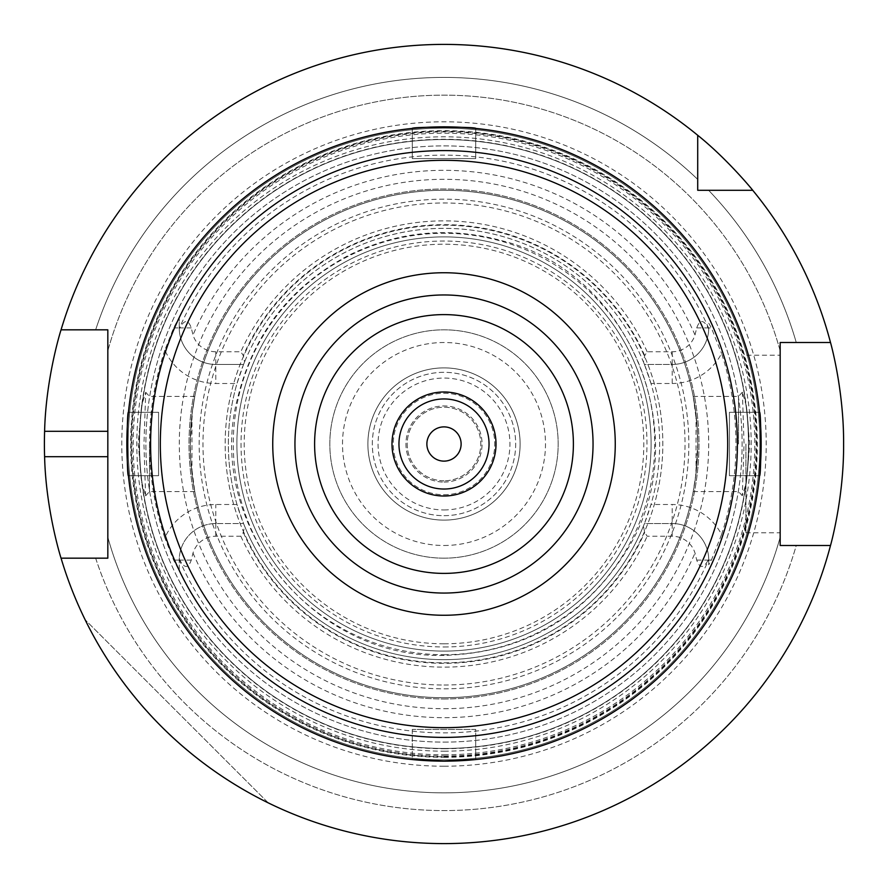 <?xml version="1.0" encoding="UTF-8"?>
<svg xmlns="http://www.w3.org/2000/svg" width="888" height="888" viewBox="0 0 888 888"><rect width="100%" height="100%" fill="white"/><g stroke="black" fill="none" stroke-linecap="round" stroke-linejoin="round"><path stroke-width="0.67" stroke-dasharray="4.44 3.33" d="M412.287 729.425L412.287 759.551A317.138 317.138 0 0 0 414.696 759.784A317.138 317.138 0 0 1 412.287 759.551L412.287 729.425L475.713 729.425L475.713 759.551L475.713 729.425L412.287 729.425M158.575 412.287L128.449 412.287A317.138 317.138 0 0 0 128.216 414.696A317.138 317.138 0 0 1 128.449 412.287A317.138 317.138 0 0 0 128.216 414.696A317.138 317.138 0 0 1 128.449 412.287L158.575 412.287L158.575 475.713L128.449 475.713L158.575 475.713L158.575 412.287M475.713 158.575L475.713 128.449A317.138 317.138 0 0 0 473.304 128.216A317.138 317.138 0 0 1 475.713 128.449A317.138 317.138 0 0 0 473.304 128.216A317.138 317.138 0 0 1 475.713 128.449L475.713 158.575L412.287 158.575L412.287 128.449L412.287 158.575L475.713 158.575M729.425 475.713L759.551 475.713A317.138 317.138 0 0 0 759.784 473.304A317.138 317.138 0 0 1 759.551 475.713A317.138 317.138 0 0 0 759.784 473.304A317.138 317.138 0 0 1 759.551 475.713L729.425 475.713L729.425 412.287L759.551 412.287L729.425 412.287L729.425 475.713M760.905 431.857L761.138 444M696.037 414.851A253.713 253.713 0 0 0 191.963 414.851L194.783 396.425L192.53 410.356L190.287 444L190.942 462.226L194.783 491.575L191.963 473.149A253.713 253.713 0 0 0 444 697.713A253.713 253.713 0 0 0 663.725 317.138A253.713 253.713 0 0 0 224.276 317.138A253.713 253.713 0 0 0 444 697.713A253.713 253.713 0 0 0 663.725 317.138A253.713 253.713 0 0 0 224.276 317.138A253.713 253.713 0 0 0 444 697.713A253.713 253.713 0 0 0 663.725 317.138A253.713 253.713 0 0 0 224.276 317.138A253.713 253.713 0 0 0 444 697.713A253.713 253.713 0 0 0 663.725 317.138A253.713 253.713 0 0 0 224.276 317.138A253.713 253.713 0 0 0 444 697.713A253.713 253.713 0 0 0 696.037 473.149L693.217 491.575L695.471 477.644L697.713 444L697.058 425.774L693.217 396.425L696.037 414.851L696.037 473.149M473.304 759.784A317.138 317.138 0 0 0 475.713 759.551A317.138 317.138 0 0 1 473.293 759.784A317.138 317.138 0 0 0 475.713 759.551A317.138 317.138 0 0 1 473.304 759.784M759.784 414.696A317.138 317.138 0 0 0 759.551 412.287A317.138 317.138 0 0 1 759.784 414.707A317.138 317.138 0 0 0 759.551 412.287A317.138 317.138 0 0 1 759.784 414.696M414.696 128.216A317.138 317.138 0 0 0 412.287 128.449A317.138 317.138 0 0 1 414.707 128.216A317.138 317.138 0 0 0 412.287 128.449A317.138 317.138 0 0 1 414.696 128.216M128.216 473.304A317.138 317.138 0 0 0 128.449 475.713A317.138 317.138 0 0 1 128.216 473.293A317.138 317.138 0 0 0 128.449 475.713A317.138 317.138 0 0 1 128.216 473.304M444 761.138L444 761.138A317.138 317.138 0 0 0 718.658 285.425A317.138 317.138 0 0 0 169.342 285.425A317.138 317.138 0 0 0 444 761.138L444 761.138A317.138 317.138 0 0 0 718.658 285.425A317.138 317.138 0 0 0 169.342 285.425A317.138 317.138 0 0 0 444 761.138M444 615.262A171.262 171.262 0 0 0 592.318 358.375A171.262 171.262 0 0 0 295.682 358.375A171.262 171.262 0 0 0 444 615.262M444 651.093A207.093 207.093 0 0 0 623.354 340.448A207.093 207.093 0 0 0 264.646 340.448A207.093 207.093 0 0 0 444 651.093A207.093 207.093 0 0 0 623.354 340.448A207.093 207.093 0 0 0 264.646 340.448A207.093 207.093 0 0 0 444 651.093M444 698.978A254.978 254.978 0 0 0 664.823 316.505A254.978 254.978 0 0 0 223.177 316.505A254.978 254.978 0 0 0 444 698.978A254.978 254.978 0 0 0 664.823 316.505A254.978 254.978 0 0 0 223.177 316.505A254.978 254.978 0 0 0 444 698.978M444 685.025A241.025 241.025 0 0 0 652.736 323.487A241.025 241.025 0 0 0 235.264 323.487A241.025 241.025 0 0 0 444 685.025M444 646.975A202.975 202.975 0 0 0 619.78 342.513A202.975 202.975 0 0 0 268.22 342.513A202.975 202.975 0 0 0 444 646.975M444 573.393A129.393 129.393 0 0 0 556.055 379.298A129.393 129.393 0 0 0 331.946 379.298A129.393 129.393 0 0 0 444 573.393M444 496.015A52.015 52.015 0 0 0 489.044 417.993A52.015 52.015 0 0 0 398.956 417.993A52.015 52.015 0 0 0 444 496.015M444 489.033A45.033 45.033 0 0 0 483.005 421.478A45.033 45.033 0 0 0 404.995 421.478A45.033 45.033 0 0 0 444 489.033M444 461.127A17.127 17.127 0 0 0 458.83 435.442A17.127 17.127 0 0 0 429.17 435.442A17.127 17.127 0 0 0 444 461.127M444 482.062A38.062 38.062 0 0 0 476.956 424.975A38.062 38.062 0 0 0 411.044 424.975A38.062 38.062 0 0 0 444 482.062A38.062 38.062 0 0 1 411.044 424.975A38.062 38.062 0 0 1 476.956 424.975A38.062 38.062 0 0 1 444 482.062M444 742.113A298.113 298.113 0 0 0 702.175 294.938A298.113 298.113 0 0 0 185.825 294.938A298.113 298.113 0 0 0 444 742.113A298.113 298.113 0 0 0 702.175 294.938A298.113 298.113 0 0 0 185.825 294.938A298.113 298.113 0 0 0 444 742.113M444 757.342A313.342 313.342 0 0 0 715.362 287.335A313.342 313.342 0 0 0 172.638 287.335A313.342 313.342 0 0 0 444 757.342M444 759.873A315.873 315.873 0 0 0 717.56 286.058A315.873 315.873 0 0 0 170.441 286.058A315.873 315.873 0 0 0 444 759.873A315.873 315.873 0 0 0 717.56 286.058A315.873 315.873 0 0 0 170.441 286.058A315.873 315.873 0 0 0 444 759.873M444 708.702A264.702 264.702 0 0 0 673.237 311.655A264.702 264.702 0 0 0 214.763 311.655A264.702 264.702 0 0 0 444 708.702M444 480.785A36.785 36.785 0 0 1 412.143 425.607A36.785 36.785 0 0 1 475.857 425.607A36.785 36.785 0 0 1 444 480.785A36.785 36.785 0 0 0 480.785 444A36.785 36.785 0 0 0 444 407.215A36.785 36.785 0 0 0 407.215 444A36.785 36.785 0 0 0 444 480.785M742.401 392.196L744.055 444L742.29 495.737L746.32 482.65L749.738 445.188L746.608 406.871L742.401 392.196M738.516 444L738.516 396.425L738.516 444M444 662.825A218.825 218.825 0 0 0 662.67 452.392A218.825 218.825 0 0 0 460.783 225.818A218.825 218.825 0 0 0 226.618 418.859A218.825 218.825 0 0 0 444 662.825A218.825 218.825 0 0 0 633.51 334.587A218.825 218.825 0 0 0 254.49 334.587A218.825 218.825 0 0 0 444 662.825M191.963 473.149L191.963 414.851M145.599 495.804L143.945 444L145.71 392.263L141.68 405.35L138.262 442.812L141.392 481.13L145.599 495.804M149.484 444L149.484 491.575L149.484 444M444 697.713A253.713 253.713 0 0 0 663.725 317.138A253.713 253.713 0 0 0 224.276 317.138A253.713 253.713 0 0 0 444 697.713M243.545 364.457L244.577 361.927L243.29 355.577L240.826 351.77L215.784 351.77A23.854 23.854 0 0 1 192.996 334.943L191.275 327.927C188.278 319.436 184.449 319.436 179.787 327.927L179.265 328.882A36.53 36.53 0 0 0 215.784 364.457L243.545 364.457L237.007 383.494L215.784 383.494A55.567 55.567 0 0 1 164.857 350.15L173.637 327.927L179.254 317.205L179.254 327.927A36.53 36.53 0 0 0 215.784 364.457L243.545 364.457M179.265 328.882L179.254 317.205M164.857 350.15A294.494 294.494 0 0 0 164.857 537.851A55.567 55.567 0 0 1 215.784 504.506L237.007 504.506L243.545 523.543L215.784 523.543A36.53 36.53 0 0 0 179.265 559.118L179.787 560.073C184.449 568.564 188.278 568.564 191.275 560.073L192.996 553.058A23.854 23.854 0 0 1 215.784 536.23L240.826 536.23L243.29 532.423L244.577 526.073A215.662 215.662 0 0 0 444 659.662A215.662 215.662 0 0 0 630.769 336.175A215.662 215.662 0 0 0 257.231 336.175A215.662 215.662 0 0 0 444 659.662A215.662 215.662 0 0 0 643.423 526.073L644.71 532.423L647.174 536.23L672.216 536.23A23.854 23.854 0 0 1 695.004 553.058L696.725 560.073C699.722 568.564 703.551 568.564 708.213 560.073L708.735 559.118L708.746 564.801L708.746 560.073A36.53 36.53 0 0 0 672.216 523.543L644.455 523.543L643.423 526.073M708.735 559.118A36.53 36.53 0 0 0 672.216 523.543L644.455 523.543L650.993 504.506L672.216 504.506A55.567 55.567 0 0 1 721.567 534.543L711.388 560.073L708.746 564.801M650.993 383.494L644.455 364.457L672.216 364.457L672.216 383.494L650.993 383.494A215.662 215.662 0 0 1 650.993 504.506M643.423 361.927L644.455 364.457L672.216 364.457A36.53 36.53 0 0 0 708.735 328.882L708.213 327.927C703.551 319.436 699.722 319.436 696.725 327.927L695.004 334.943A23.854 23.854 0 0 1 672.216 351.77L647.174 351.77L644.71 355.577L643.423 361.927A215.662 215.662 0 0 0 244.577 361.927M237.007 504.506A215.662 215.662 0 0 1 237.007 383.494M244.577 526.073L243.545 523.543L215.784 523.543A36.53 36.53 0 0 0 179.254 560.073L179.265 559.118M644.71 355.577A219.314 219.314 0 0 0 243.29 355.577M647.174 351.77A223.121 223.121 0 0 0 240.826 351.77M672.216 351.77L672.216 364.457A36.53 36.53 0 0 0 708.746 327.927L708.735 328.882M179.254 570.795L179.254 560.073L179.254 570.795L173.637 560.073L164.857 537.851M444 751.181A307.181 307.181 0 0 0 710.034 290.409A307.181 307.181 0 0 0 177.966 290.409A307.181 307.181 0 0 0 444 751.181M721.567 534.543A291.963 291.963 0 0 0 721.567 353.457A55.567 55.567 0 0 1 672.216 383.494M708.746 323.199L711.388 327.927L721.567 353.457M240.826 536.23A223.121 223.121 0 0 0 647.174 536.23M243.29 532.423A219.314 219.314 0 0 0 644.71 532.423M268.265 802.885C187.002 762.048 125.952 700.998 85.115 619.735C125.952 700.998 187.002 762.048 268.265 802.885L85.115 619.735L268.265 802.885M830.502 545.487L780.175 545.487L780.175 537.218A348.862 348.862 0 0 1 107.825 537.218L107.825 558.175L107.825 537.218A348.862 348.862 0 0 0 780.175 537.218L780.175 545.487L830.502 545.487L796.259 545.487A366.589 366.589 0 0 1 95.649 558.175L61.061 558.175A399.6 399.6 0 0 0 830.502 545.487A399.6 399.6 0 0 1 61.061 558.175M107.825 456.687L107.825 431.313M697.713 135.276L697.713 190.287L752.724 190.287A399.6 399.6 0 0 1 830.502 342.513L780.175 342.513L780.175 350.782A348.862 348.862 0 0 0 107.825 350.782L107.825 329.825L95.649 329.825A366.589 366.589 0 0 1 697.713 179.398L697.713 135.276L697.713 190.287L708.602 190.287A366.589 366.589 0 0 1 796.259 342.513L830.502 342.513L780.175 342.513L780.175 350.782A348.862 348.862 0 0 0 107.825 350.782L107.825 329.825L61.061 329.825A399.6 399.6 0 0 1 697.713 135.276A399.6 399.6 0 0 0 61.061 329.825M444 843.6A399.6 399.6 0 0 0 790.065 244.2A399.6 399.6 0 0 0 97.935 244.2A399.6 399.6 0 0 0 444 843.6M697.713 179.398A366.589 366.589 0 0 0 95.649 329.825M796.259 342.513A366.589 366.589 0 0 0 708.602 190.287L752.724 190.287L708.602 190.287M830.502 342.513A399.6 399.6 0 0 0 752.724 190.287M95.649 558.175A366.589 366.589 0 0 0 796.259 545.487M745.92 444L745.92 532.8L745.92 444M780.175 444L780.175 355.2L780.175 444M745.92 532.8L780.175 532.8L780.175 355.2L745.92 355.2M444 756.754A312.754 312.754 0 0 0 714.851 287.623A312.754 312.754 0 0 0 173.149 287.623A312.754 312.754 0 0 0 444 756.754M444 766.222A322.222 322.222 0 0 0 723.043 282.895A322.222 322.222 0 0 0 164.957 282.895A322.222 322.222 0 0 0 444 766.222M444 494.738A50.738 50.738 0 0 0 487.945 418.625A50.738 50.738 0 0 0 400.055 418.625A50.738 50.738 0 0 0 444 494.738A50.738 50.738 0 0 0 487.945 418.625A50.738 50.738 0 0 0 400.055 418.625A50.738 50.738 0 0 0 444 494.738M444 509.945A65.945 65.945 0 0 0 501.11 411.033A65.945 65.945 0 0 0 386.891 411.033A65.945 65.945 0 0 0 444 509.945M444 520.113A76.113 76.113 0 0 0 509.912 405.938A76.113 76.113 0 0 0 378.088 405.938A76.113 76.113 0 0 0 444 520.113A76.113 76.113 0 0 0 509.912 405.938A76.113 76.113 0 0 0 378.088 405.938A76.113 76.113 0 0 0 444 520.113M444 515.673A71.673 71.673 0 0 0 506.071 408.158A71.673 71.673 0 0 0 381.929 408.158A71.673 71.673 0 0 0 444 515.673A71.673 71.673 0 0 0 506.071 408.158A71.673 71.673 0 0 0 381.929 408.158A71.673 71.673 0 0 0 444 515.673M444 545.487A101.487 101.487 0 0 0 531.89 393.262A101.487 101.487 0 0 0 356.11 393.262A101.487 101.487 0 0 0 444 545.487M444 558.175A114.175 114.175 0 0 0 542.879 386.913A114.175 114.175 0 0 0 345.121 386.913A114.175 114.175 0 0 0 444 558.175A114.175 114.175 0 0 0 542.879 386.913A114.175 114.175 0 0 0 345.121 386.913A114.175 114.175 0 0 0 444 558.175M444 748.462A304.462 304.462 0 0 0 707.669 291.775A304.462 304.462 0 0 0 180.331 291.775A304.462 304.462 0 0 0 444 748.462A304.462 304.462 0 0 0 707.669 291.775A304.462 304.462 0 0 0 180.331 291.775A304.462 304.462 0 0 0 444 748.462A304.462 304.462 0 0 0 707.669 291.775A304.462 304.462 0 0 0 180.331 291.775A304.462 304.462 0 0 0 444 748.462A304.462 304.462 0 0 0 707.669 291.775A304.462 304.462 0 0 0 180.331 291.775A304.462 304.462 0 0 0 444 748.462A304.462 304.462 0 0 0 707.669 291.775A304.462 304.462 0 0 0 180.331 291.775A304.462 304.462 0 0 0 444 748.462M444 654.722A210.722 210.722 0 0 0 626.495 338.639A210.722 210.722 0 0 0 261.505 338.639A210.722 210.722 0 0 0 444 654.722M444 688.833A244.833 244.833 0 0 0 656.032 321.578A244.833 244.833 0 0 0 231.968 321.578A244.833 244.833 0 0 0 444 688.833M444 754.8A310.8 310.8 0 0 0 713.164 288.6A310.8 310.8 0 0 0 174.836 288.6A310.8 310.8 0 0 0 444 754.8M215.784 351.77L215.784 383.494M191.275 327.927L179.787 327.927M173.637 327.927L179.254 327.927A36.53 36.53 0 0 0 215.784 364.457M191.275 560.073L179.787 560.073M215.784 536.23L215.784 523.543A36.53 36.53 0 0 0 179.254 560.073L173.637 560.073M192.996 553.058A273.671 273.671 0 0 0 695.004 553.058M179.254 559.584A288.877 288.877 0 0 0 708.746 559.584M696.725 327.927L708.213 327.927M672.216 364.457A36.53 36.53 0 0 0 708.746 327.927L711.388 327.927M708.746 328.416A288.877 288.877 0 0 0 179.254 328.416M695.004 334.943A273.671 273.671 0 0 0 192.996 334.943M215.784 523.543L215.784 504.506M672.216 536.23L672.216 504.506M696.725 560.073L708.213 560.073M711.388 560.073L708.746 560.073A36.53 36.53 0 0 0 672.216 523.543M444 756.065A312.065 312.065 0 0 0 714.263 287.967A312.065 312.065 0 0 0 173.737 287.967A312.065 312.065 0 0 0 444 756.065M444 643.8A199.8 199.8 0 0 0 617.027 344.1A199.8 199.8 0 0 0 270.973 344.1A199.8 199.8 0 0 0 444 643.8M444 748.717A304.717 304.717 0 0 0 707.891 291.641A304.717 304.717 0 0 0 180.109 291.641A304.717 304.717 0 0 0 444 748.717M444 655.4C309.59 658.874 204.762 520.046 237.684 397.88C253.324 334.066 290.099 286.646 348.029 255.644C397.813 231.08 449.472 226.207 502.974 240.992C632.012 273.537 697.746 439.56 625.962 551.615C583.594 618.27 522.943 652.869 444 655.4M693.217 491.575L738.516 491.575L742.29 495.737M693.217 396.425L738.516 396.425L742.29 392.263M194.783 396.425L149.484 396.425L145.71 392.263M194.783 491.575L149.484 491.575L145.71 495.737"/><path stroke-width="1.33" d="M412.287 759.551L444 761.138L475.713 759.551L444 761.138L412.287 759.551A317.138 317.138 0 0 1 128.449 475.713C126.718 477.655 126.718 410.345 128.449 412.287C126.718 410.345 126.718 477.655 128.449 475.713A317.138 317.138 0 0 0 412.287 759.551M761.138 444A317.138 317.138 0 0 0 759.784 414.707A317.138 317.138 0 0 1 759.784 473.304A317.138 317.138 0 0 0 761.138 444L759.551 475.713C761.282 477.655 761.282 410.345 759.551 412.287A317.138 317.138 0 0 0 475.713 128.449C477.655 126.718 410.345 126.718 412.287 128.449C410.345 126.718 477.655 126.718 475.713 128.449A317.138 317.138 0 0 1 759.551 412.287L760.905 431.857M444 761.138A317.138 317.138 0 0 0 473.304 759.784A317.138 317.138 0 0 1 444 761.138A317.138 317.138 0 0 0 718.658 285.425A317.138 317.138 0 0 0 169.342 285.425A317.138 317.138 0 0 0 473.304 759.784A317.138 317.138 0 0 1 444 761.138A317.138 317.138 0 0 0 718.658 285.425A317.138 317.138 0 0 0 169.342 285.425A317.138 317.138 0 0 0 444 761.138A317.138 317.138 0 0 1 414.696 759.784A317.138 317.138 0 0 0 444 761.138A317.138 317.138 0 0 1 128.449 475.713A317.138 317.138 0 0 0 444 761.138M475.713 759.551A317.138 317.138 0 0 0 759.551 475.713A317.138 317.138 0 0 1 475.713 759.551A317.138 317.138 0 0 0 759.551 475.713A317.138 317.138 0 0 1 475.713 759.551M473.304 128.216A317.138 317.138 0 0 0 414.696 128.216A317.138 317.138 0 0 1 473.293 128.216A317.138 317.138 0 0 0 414.696 128.216A317.138 317.138 0 0 1 473.304 128.216M412.287 128.449A317.138 317.138 0 0 0 128.449 412.287A317.138 317.138 0 0 1 412.287 128.449A317.138 317.138 0 0 0 128.449 412.287A317.138 317.138 0 0 1 412.287 128.449M128.216 414.696A317.138 317.138 0 0 0 128.216 473.304A317.138 317.138 0 0 1 128.216 414.707A317.138 317.138 0 0 0 128.216 473.304A317.138 317.138 0 0 1 128.216 414.696M444 615.262A171.262 171.262 0 0 0 592.318 358.375A171.262 171.262 0 0 0 295.682 358.375A171.262 171.262 0 0 0 444 615.262M444 593.062A149.062 149.062 0 0 0 573.082 369.475A149.062 149.062 0 0 0 314.918 369.475A149.062 149.062 0 0 0 444 593.062A149.062 149.062 0 0 0 573.082 369.475A149.062 149.062 0 0 0 314.918 369.475A149.062 149.062 0 0 0 444 593.062M444 573.393A129.393 129.393 0 0 0 556.055 379.298A129.393 129.393 0 0 0 331.946 379.298A129.393 129.393 0 0 0 444 573.393M444 496.015A52.015 52.015 0 0 0 489.044 417.993A52.015 52.015 0 0 0 398.956 417.993A52.015 52.015 0 0 0 444 496.015M444 489.033A45.033 45.033 0 0 0 483.005 421.478A45.033 45.033 0 0 0 404.995 421.478A45.033 45.033 0 0 0 444 489.033M444 461.127A17.127 17.127 0 0 0 458.83 435.442A17.127 17.127 0 0 0 429.17 435.442A17.127 17.127 0 0 0 444 461.127M759.784 473.304A317.138 317.138 0 0 0 759.784 414.696A317.138 317.138 0 0 1 759.784 473.304M759.551 412.287A317.138 317.138 0 0 0 475.713 128.449A317.138 317.138 0 0 1 759.551 412.287M61.061 558.175C61.35 559.34 45.899 511.111 44.6 456.687L107.825 456.687L107.825 558.175L61.061 558.175A399.6 399.6 0 0 0 830.502 545.487L780.175 545.487L780.175 342.513L830.502 342.513A399.6 399.6 0 0 0 752.724 190.287L697.713 190.287L697.713 135.276A399.6 399.6 0 0 0 61.061 329.825L107.825 329.825L107.825 558.175L95.649 558.175M44.6 456.687A399.6 399.6 0 0 1 44.6 431.313C45.899 376.889 61.35 328.66 61.061 329.825M44.6 431.313L107.825 431.313L107.825 329.825L95.649 329.825M697.713 135.276C727.516 159.174 753.468 190.964 752.724 190.287M830.502 342.513C830.213 341.281 844 389.599 843.6 444C844 498.401 830.213 546.719 830.502 545.487M780.175 355.2L780.175 342.513L796.259 342.513M708.602 190.287L697.713 190.287L697.713 179.398M796.259 545.487L780.175 545.487L780.175 532.8M444 737.395A293.395 293.395 0 0 0 698.09 297.302A293.395 293.395 0 0 0 189.91 297.302A293.395 293.395 0 0 0 444 737.395M444 727.672A283.672 283.672 0 0 0 689.676 302.164A283.672 283.672 0 0 0 198.324 302.164A283.672 283.672 0 0 0 444 727.672"/></g></svg>
